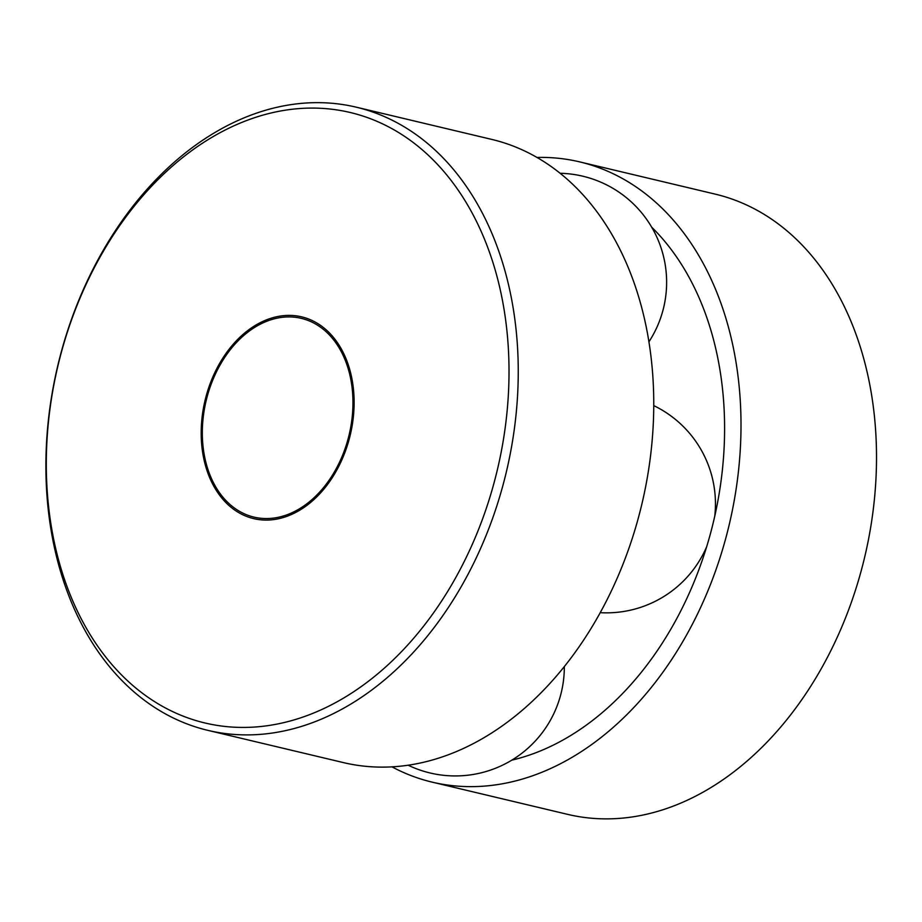 <?xml version="1.0" encoding="UTF-8"?>
<svg xmlns="http://www.w3.org/2000/svg" width="922" height="922" viewBox="0 0 922 922"><rect width="100%" height="100%" fill="white"/><g stroke="black" fill="none" stroke-linecap="round" stroke-linejoin="round"><path stroke-width="1.38" d="M202.391 428.58A102.158 73.506 103.4 0 1 317.998 325.489A102.158 73.506 103.4 0 1 312.546 499.102A102.158 73.506 103.4 0 1 202.391 428.58M651.727 227.215A296.538 213.397 103.4 0 1 710.482 328.889A296.538 213.397 103.4 0 1 624.148 691.903A296.538 213.397 103.4 0 1 511.779 760.166M536.938 157.431A318.782 229.394 103.4 0 1 579.708 161.892A318.782 229.394 103.4 0 1 729.118 525.102A318.782 229.394 103.4 0 1 432.188 782.144A318.782 229.394 103.4 0 1 392 766.874M579.708 161.892L715.218 194.127A318.782 229.394 103.4 0 1 864.629 557.326A318.782 229.394 103.4 0 1 567.698 814.38L432.188 782.144M46.1 452.806A320.303 230.5 103.4 0 1 356.18 107.159A320.303 230.5 103.4 0 1 506.305 472.11A320.303 230.5 103.4 0 1 207.957 730.385A320.303 230.5 103.4 0 1 46.1 452.806M356.18 107.159L491.691 139.395A320.303 230.5 103.4 0 1 641.816 504.334A320.303 230.5 103.4 0 1 343.468 762.609L207.957 730.385M46.503 451.054A313.768 225.786 103.4 0 1 401.6 134.416A313.768 225.786 103.4 0 1 384.843 667.689A313.768 225.786 103.4 0 1 46.503 451.054M201.25 428.742A103.69 74.624 103.4 0 1 318.609 324.095A103.69 74.624 103.4 0 1 313.077 500.335A103.69 74.624 103.4 0 1 201.25 428.742M408.204 765.237A109.026 109.026 0 0 0 564.333 666.629M648.904 341.866A109.026 109.026 0 0 0 560.08 173.278M600.245 612.681A109.026 109.026 0 0 0 706.713 546.596M714.734 516.308A109.026 109.026 0 0 0 653.744 405.611"/></g></svg>
